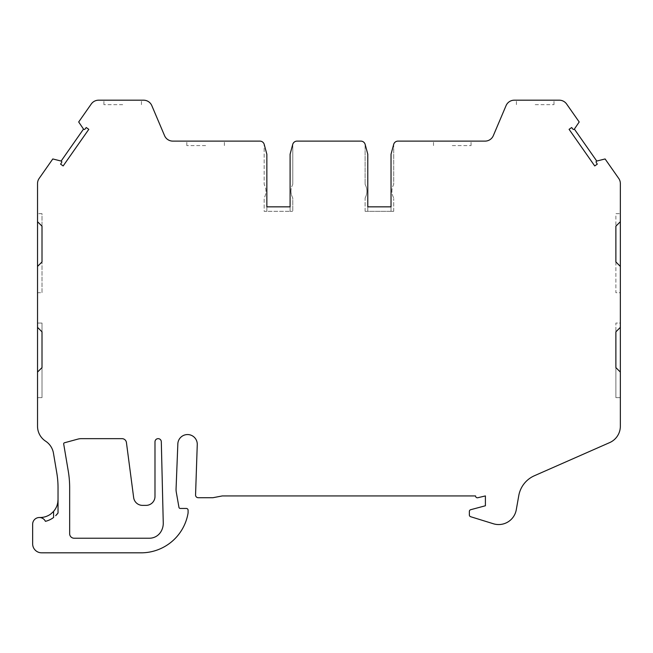 <?xml version="1.0" encoding="UTF-8"?>
<svg xmlns="http://www.w3.org/2000/svg" width="653" height="653" viewBox="0 0 653 653"><rect width="100%" height="100%" fill="white"/><g stroke="black" fill="none" stroke-linecap="round" stroke-linejoin="round"><path stroke-width="0.49" stroke-dasharray="3.27 2.45" d="M393.416 197.361A13.468 13.468 0 0 1 393.416 185.036A13.468 13.468 0 0 0 393.416 197.361A2.685 2.685 0 0 1 393.71 198.585A2.685 2.685 0 0 0 393.416 197.361M290.993 191.198A13.468 13.468 0 0 0 292.479 197.361A13.468 13.468 0 0 1 292.479 185.036A13.468 13.468 0 0 0 290.993 191.198M122.682 100.187L103.9 100.187L122.682 100.187M122.682 104.66L103.9 104.66L122.682 104.66M535.199 100.187L553.981 100.187L535.199 100.187M535.199 104.66L553.981 104.66L535.199 104.66M205.605 141.113L186.823 141.113L205.605 141.113M205.605 145.586L186.823 145.586L205.605 145.586M452.276 141.113L471.058 141.113L452.276 141.113M452.276 145.586L471.058 145.586L452.276 145.586M53.562 511.446L50.885 513.919A17.884 17.884 0 0 1 40.151 517.503L39.36 517.503A6.71 6.71 0 0 0 32.65 524.204L32.65 543.876A8.938 8.938 0 0 0 41.588 552.813L142.338 552.813A47.628 47.628 0 0 0 188.097 512.915L188.097 510.238A1.788 1.788 0 0 0 186.309 508.45L180.277 508.45A1.339 1.339 0 0 1 178.955 507.34L176.326 492.403A17.884 17.884 0 0 1 176.049 489.293L177.828 444.269A9.722 9.722 0 0 1 187.55 434.555A9.722 9.722 0 0 1 197.271 444.269L195.557 494.941A2.685 2.685 0 0 0 198.243 497.717L212.927 497.717L222.322 495.929L475.572 495.929A1.788 1.788 0 0 0 477.825 497.725L485.408 495.929L485.408 505.765L470.691 509.707A1.788 1.788 0 0 0 469.36 511.438L469.36 514.997A1.788 1.788 0 0 0 470.617 516.703L493.366 523.755A17.884 17.884 0 0 0 516.27 509.781L518.768 495.651A26.822 26.822 0 0 1 534.366 475.759L609.673 442.595A17.884 17.884 0 0 0 620.35 426.229L620.35 183.566A8.938 8.938 0 0 0 618.734 178.44L605.094 158.957L596.752 161.054L574.371 129.098L579.195 121.972L566.608 103.998A8.938 8.938 0 0 0 559.286 100.187L514.286 100.187A8.938 8.938 0 0 0 506.059 105.639L493.317 135.661A8.938 8.938 0 0 1 485.089 141.113L397.979 141.113A4.473 4.473 0 0 0 393.661 144.427L391.033 154.239L391.033 211.319L391.033 206.846L367.786 206.846L391.033 206.846L391.033 211.319L367.786 211.319L367.786 154.239L365.158 144.427A4.473 4.473 0 0 0 365.1 144.24A4.473 4.473 0 0 1 365.158 144.427A4.473 4.473 0 0 0 360.84 141.113L297.042 141.113A4.473 4.473 0 0 0 292.724 144.427L290.095 154.239L290.095 211.319L290.095 206.846L266.848 206.846L290.095 206.846L290.095 211.319L290.095 154.239L290.095 206.846M154.99 441.812A3.159 3.159 0 0 1 158.108 438.653A3.159 3.159 0 0 1 161.307 441.73L163.258 522.939A16.096 16.096 0 0 1 160.556 532.26A13.411 13.411 0 0 1 149.398 538.227L74.124 538.227A4.473 4.473 0 0 1 69.659 533.754L69.659 487.783A101.027 101.027 0 0 0 68.247 470.968L63.692 443.991A1.069 1.069 0 0 1 64.467 442.775L77.821 439.126A13.411 13.411 0 0 1 81.356 438.653L121.997 438.653A4.473 4.473 0 0 1 126.429 442.538L133.677 497.757A8.938 8.938 0 0 0 142.517 505.373L146.052 505.373A8.938 8.938 0 0 0 154.99 496.435L154.99 441.812M266.848 206.846L266.848 211.319L290.095 211.319L266.848 211.319L266.848 154.239L266.848 211.319L266.848 154.239L264.22 144.427A4.473 4.473 0 0 0 259.902 141.113L172.792 141.113A8.938 8.938 0 0 1 164.564 135.661L151.823 105.639A8.938 8.938 0 0 0 143.595 100.187L98.595 100.187A8.938 8.938 0 0 0 91.273 103.998L78.687 121.972L83.511 129.098A0.898 0.898 0 0 0 84.947 129.155L86.237 127.539L88.8 129.335L63.161 165.944L60.598 164.148L61.676 162.385A0.898 0.898 0 0 0 61.129 161.054L52.787 158.957L39.147 178.44A8.938 8.938 0 0 0 37.531 183.566L37.531 426.229A17.884 17.884 0 0 0 45.62 441.191A17.884 17.884 0 0 1 53.456 453.174L56.787 472.903A89.412 89.412 0 0 1 58.035 487.783L58.035 513.021L57.57 513.625M597.283 164.148L594.72 165.944L569.081 129.335L571.644 127.539L572.934 129.155M264.22 144.427A4.473 4.473 0 0 0 264.171 144.24A4.473 4.473 0 0 1 264.22 144.427L266.848 154.239L264.22 144.427M37.531 397.628L37.531 372.071L37.531 397.628L42.004 397.628L42.004 367.598L42.004 397.628L37.531 397.628M42.004 331.83L42.004 323.055L37.531 323.055L37.531 327.365L37.531 323.055L42.004 323.055L42.004 331.83L37.531 327.365M37.531 292.707L37.531 266.416L37.531 292.707L42.004 292.707L42.004 261.951L42.004 292.707L37.531 292.707M42.004 226.183L42.004 213.67L37.531 213.67L37.531 221.718L37.531 213.67L42.004 213.67L42.004 226.183L37.531 221.718M620.35 213.67L620.35 221.718L620.35 213.67L615.877 213.67L615.877 226.183L615.877 213.67L620.35 213.67M615.877 261.951L615.877 292.707L620.35 292.707L620.35 266.416L620.35 292.707L615.877 292.707L615.877 261.951L620.35 266.416M620.35 323.055L620.35 327.365L620.35 323.055L615.877 323.055L615.877 331.83L615.877 323.055L620.35 323.055M615.877 367.598L615.877 397.628L620.35 397.628L620.35 372.071L620.35 397.628L615.877 397.628L615.877 367.598L620.35 372.071M391.033 206.846L391.033 154.239L393.661 144.427A4.473 4.473 0 0 1 393.71 144.24L393.71 183.811A2.685 2.685 0 0 1 393.416 185.036A2.685 2.685 0 0 0 393.71 183.811L393.71 144.24A4.473 4.473 0 0 0 393.661 144.427L391.033 154.239L391.033 211.319L367.786 211.319L367.786 154.239L365.158 144.427L367.786 154.239L367.786 206.846M292.781 144.24A4.473 4.473 0 0 0 292.724 144.427L290.095 154.239L292.724 144.427A4.473 4.473 0 0 1 292.781 144.24L292.781 183.82L292.781 144.24M620.35 327.365L615.877 331.83M620.35 221.718L615.877 226.183M37.531 372.071L42.004 367.598M37.531 266.416L42.004 261.951M55.57 508.679L56.142 507.618M56.852 506.018L56.999 505.602M61.129 161.054L83.511 129.098M45.416 521.339A22.349 22.349 0 0 0 53.562 517.503M55.701 515.674L56.558 514.793M292.781 198.585A2.685 2.685 0 0 0 292.479 197.361A2.685 2.685 0 0 1 292.781 198.585L292.781 211.319L290.095 211.319L292.781 211.319L292.781 198.585M292.479 185.036A2.685 2.685 0 0 0 292.781 183.82A2.685 2.685 0 0 1 292.479 185.036M266.848 211.319L264.171 211.319L264.171 198.585A2.685 2.685 0 0 1 264.465 197.361A13.468 13.468 0 0 0 264.465 185.036A2.685 2.685 0 0 1 264.171 183.811L264.171 144.24L264.171 183.811A2.685 2.685 0 0 0 264.465 185.036A13.468 13.468 0 0 1 264.465 197.361A2.685 2.685 0 0 0 264.171 198.585L264.171 211.319L266.848 211.319M393.71 211.319L393.71 198.585L393.71 211.319L391.033 211.319L393.71 211.319M365.1 183.82L365.1 144.24L365.1 183.82A2.685 2.685 0 0 0 365.402 185.036A13.468 13.468 0 0 1 365.402 197.361A2.685 2.685 0 0 0 365.1 198.585A2.685 2.685 0 0 1 365.402 197.361A13.468 13.468 0 0 0 365.402 185.036A2.685 2.685 0 0 1 365.1 183.82M365.1 211.319L365.1 198.585L365.1 211.319L367.786 211.319L365.1 211.319M103.9 104.66L103.9 100.187M516.425 104.66L516.425 100.187M186.823 145.586L186.823 141.113M433.502 145.586L433.502 141.113M471.058 145.586L471.058 141.113M224.379 145.586L224.379 141.113M553.981 104.66L553.981 100.187M141.456 104.66L141.456 100.187"/><path stroke-width="0.98" d="M45.416 521.339A22.349 22.349 0 0 0 53.619 517.454L53.562 511.446L50.885 513.919A17.884 17.884 0 0 1 40.151 517.503L39.36 517.503A6.71 6.71 0 0 1 45.416 521.339A6.71 6.71 0 0 0 32.65 524.204L32.65 543.876A8.938 8.938 0 0 0 41.588 552.813L142.338 552.813A47.628 47.628 0 0 0 188.097 512.915L188.097 510.238A1.788 1.788 0 0 0 186.309 508.45L180.277 508.45A1.339 1.339 0 0 1 178.955 507.34L176.326 492.403A17.884 17.884 0 0 1 176.049 489.293L177.828 444.269A9.722 9.722 0 0 1 187.55 434.555A9.722 9.722 0 0 1 197.271 444.269L195.557 494.941A2.685 2.685 0 0 0 198.243 497.717L212.927 497.717L222.322 495.929L475.572 495.929A1.788 1.788 0 0 0 477.825 497.725L485.408 495.929L485.408 505.765L470.691 509.707A1.788 1.788 0 0 0 469.36 511.438L469.36 514.997A1.788 1.788 0 0 0 470.617 516.703L493.366 523.755A17.884 17.884 0 0 0 516.27 509.781L518.768 495.651A26.822 26.822 0 0 1 534.366 475.759L609.673 442.595A17.884 17.884 0 0 0 620.35 426.229L620.35 183.566A8.938 8.938 0 0 0 618.734 178.44L605.094 158.957L596.752 161.054A0.898 0.898 0 0 0 596.205 162.385L597.283 164.148L594.72 165.944L569.081 129.335L571.644 127.539L572.934 129.155A0.898 0.898 0 0 0 574.371 129.098L579.195 121.972L566.608 103.998A8.938 8.938 0 0 0 559.286 100.187L514.286 100.187A8.938 8.938 0 0 0 506.059 105.639L493.317 135.661A8.938 8.938 0 0 1 485.089 141.113L397.979 141.113A4.473 4.473 0 0 0 393.661 144.427L391.033 154.239L391.033 206.846L367.786 206.846L367.786 154.239L365.158 144.427A4.473 4.473 0 0 0 360.84 141.113L297.042 141.113A4.473 4.473 0 0 0 292.724 144.427L290.095 154.239L290.095 206.846L266.848 206.846L266.848 154.239L264.22 144.427A4.473 4.473 0 0 0 259.902 141.113L172.792 141.113A8.938 8.938 0 0 1 164.564 135.661L151.823 105.639A8.938 8.938 0 0 0 143.595 100.187L98.595 100.187A8.938 8.938 0 0 0 91.273 103.998L78.687 121.972L83.511 129.098A0.898 0.898 0 0 0 84.947 129.155L86.237 127.539L88.8 129.335L63.161 165.944L60.598 164.148L61.676 162.385A0.898 0.898 0 0 0 61.129 161.054L52.787 158.957L39.147 178.44A8.938 8.938 0 0 0 37.531 183.566L37.531 426.229A17.884 17.884 0 0 0 45.62 441.191A17.884 17.884 0 0 1 53.456 453.174L56.787 472.903A89.412 89.412 0 0 1 58.035 487.783L58.035 513.021L55.701 515.674M572.934 129.155A0.898 0.898 0 0 0 574.371 129.098L596.752 161.054A0.898 0.898 0 0 0 596.205 162.385L597.283 164.148M154.99 441.812A3.159 3.159 0 0 1 158.108 438.653A3.159 3.159 0 0 1 161.307 441.73L163.258 522.939A16.096 16.096 0 0 1 160.556 532.26A13.411 13.411 0 0 1 149.398 538.227L74.124 538.227A4.473 4.473 0 0 1 69.659 533.754L69.659 487.783A101.027 101.027 0 0 0 68.247 470.968L63.692 443.991A1.069 1.069 0 0 1 64.467 442.775L77.821 439.126A13.411 13.411 0 0 1 81.356 438.653L121.997 438.653A4.473 4.473 0 0 1 126.429 442.538L133.677 497.757A8.938 8.938 0 0 0 142.517 505.373L146.052 505.373A8.938 8.938 0 0 0 154.99 496.435L154.99 441.812M620.35 327.365L615.877 331.83L615.877 367.598L620.35 372.071M620.35 221.718L615.877 226.183L615.877 261.951L620.35 266.416M37.531 372.071L42.004 367.598L42.004 331.83L37.531 327.365M37.531 266.416L42.004 261.951L42.004 226.183L37.531 221.718M391.033 206.846L367.786 206.846M290.095 206.846L266.848 206.846M57.766 502.679L58.035 499.618C58.052 503.928 56.558 507.871 53.562 511.446L55.334 509.062M56.142 507.618L56.852 506.018M56.999 505.602L57.75 502.794M56.558 514.793L57.57 513.625M61.129 161.054L83.511 129.098M42.004 261.951L42.004 226.183M42.004 367.598L42.004 331.83M615.877 331.83L615.877 367.598M615.877 226.183L615.877 261.951"/></g></svg>

